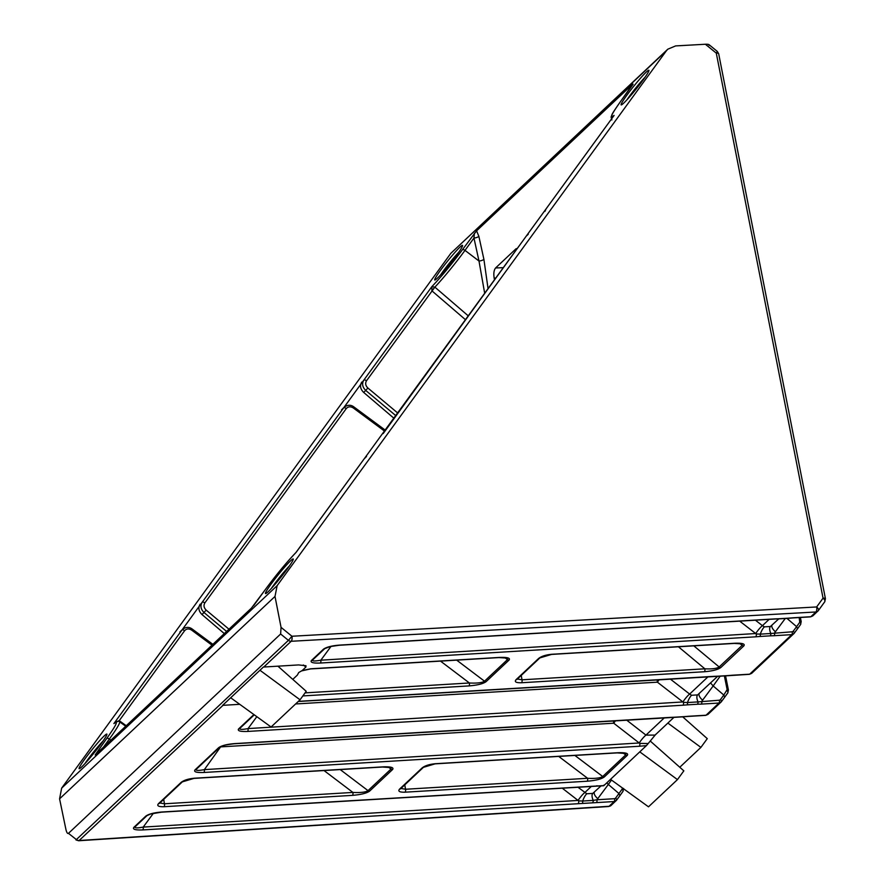 <?xml version="1.0" encoding="UTF-8"?>
<svg xmlns="http://www.w3.org/2000/svg" width="885" height="885" viewBox="0 0 885 885"><rect width="100%" height="100%" fill="white"/><g stroke="black" fill="none" stroke-linecap="round" stroke-linejoin="round"><path stroke-width="1.33" d="M280.633 634.003L68.466 833.349C67.537 833.891 66.685 832.608 65.933 829.488L59.572 798.845L275.003 596.435L281.054 627.354L280.633 634.003L288.41 640.353L291.939 636.249L816.645 606.955A3.96 1.969 36 0 1 818.337 610.606L818.337 610.606A3.96 1.969 36 0 1 818.216 610.75A3.96 3.418 46.8 0 1 815.881 611.989A3.96 1.659 -93.2 0 0 816.645 606.955L823.05 598.149A3.96 1.128 -11.1 0 1 825.428 598.714L718.664 53.697A3.96 1.128 168.9 0 0 716.286 53.133L717.281 51.396L709.073 44.692M268.044 591.833A22.18 1.803 -51.3 0 0 283.764 573.602A22.18 1.803 -51.3 0 0 293.3 559.132A22.18 1.803 -51.3 0 0 290.667 560.736A22.18 1.803 -51.3 0 0 273.874 580.361A22.18 1.803 -51.3 0 0 265.644 593.614A22.18 1.803 -51.3 0 0 268.044 591.833M623.682 103.136A22.18 1.803 -51.3 0 0 639.413 84.905A22.18 1.803 -51.3 0 0 648.948 70.435A22.18 1.803 -51.3 0 0 646.315 72.028A22.18 1.803 -51.3 0 0 629.523 91.653A22.18 1.803 -51.3 0 0 621.281 104.917A22.18 1.803 -51.3 0 0 623.682 103.136M437.312 278.244A22.18 1.803 -51.3 0 0 453.043 260.013A22.18 1.803 -51.3 0 0 462.578 245.543A22.18 1.803 -51.3 0 0 459.946 247.136A22.18 1.803 -51.3 0 0 443.153 266.761A22.18 1.803 -51.3 0 0 434.922 280.025A22.18 1.803 -51.3 0 0 437.312 278.244M81.674 766.941A22.18 1.803 -51.3 0 0 97.405 748.71A22.18 1.803 -51.3 0 0 106.93 734.24A22.18 1.803 -51.3 0 0 104.308 735.844A22.18 1.803 -51.3 0 0 87.504 755.469A22.18 1.803 -51.3 0 0 79.274 768.722A22.18 1.803 -51.3 0 0 81.674 766.941M709.018 45.334C709.582 44.527 708.376 44.161 705.4 44.25L675.631 45.909L667.81 49.184L666.339 50.843L277.138 585.66L61.651 788.126L450.852 253.309L667.81 49.184M275.003 596.435L277.138 585.66M68.466 833.349L76.376 839.577L68.466 833.349M465.433 319.673L431.935 290.866L431.847 286.651L113.888 723.565L119.11 720.589L126.256 725.733M296.53 551.798L614.101 115.404C609.267 118.922 611.657 113.955 621.27 100.481L632.797 84.053L476.584 230.83L462.368 249.791C451.549 264.383 441.383 276.673 431.847 286.651L434.867 287.138L431.869 290.8M103.479 747.128L109.342 739.075A39.714 3.241 -51.3 0 0 119.586 721.806C118.911 720.689 117.251 721.054 114.607 722.901L113.888 723.565C118.723 720.047 116.333 725.025 106.72 738.488L95.182 754.927L251.406 608.139L265.622 589.189C276.43 574.586 286.607 562.307 296.143 552.328L295.878 552.594M253.519 605.816L265.555 589.266A2.378 1.184 36 0 1 265.622 589.189M96.222 753.943L95.182 754.927M818.426 610.451L824.621 601.944A3.96 1.969 -144 0 0 824.743 601.8L824.743 601.8A3.96 1.969 -144 0 0 823.05 598.149L716.286 53.133L705.4 44.25M498.631 657.478A2.378 0.973 -93.4 0 0 498.952 657.588A2.378 0.973 -93.4 0 0 499.262 657.433L310.812 668.783L302.227 670.509L305.911 667.047L306 665.763L298.632 664.923L263.785 667.024L291.176 641.282A3.96 1.626 -93.4 0 0 291.906 636.293M611.435 805.04A3.96 3.418 -133.2 0 1 611.07 805.45L616.48 800.294L614.135 801.544A2.378 0.973 -93.4 0 0 614.599 798.69L596.944 799.763A2.378 0.973 86.6 0 1 596.49 802.606L614.135 801.544L609.101 806.279L79.141 840.507L223.009 705.323L239.758 704.316M646.404 745.635L648.196 743.533L639.778 743.4A2.378 0.973 86.6 0 1 639.324 746.254L646.404 745.635L603.891 785.581L161.822 812.01C154.012 812.651 148.68 814.023 145.815 816.114L133.878 827.331C132.363 829.345 135.328 830.207 142.75 829.931L596.49 802.606M59.572 798.845L61.651 788.126M289.506 565.814A19.713 1.604 -51.3 0 0 271.341 588.47M645.154 77.106A19.713 1.604 -51.3 0 0 626.978 99.762M458.784 252.225A19.713 1.604 -51.3 0 0 440.608 274.87M103.136 740.922A19.713 1.604 -51.3 0 0 84.971 763.578M393.792 418.129L363.647 392.409L365.737 390.44L395.672 415.541M361.744 382.088C359.697 385.639 360.328 389.079 363.647 392.409M384.422 431.006L353.303 407.974L353.867 406.912C350.902 404.666 347.716 404.733 344.309 407.111L341.533 409.855M397.586 412.908L367.85 387.984C365.527 385.672 365.074 383.271 366.49 380.793L434.867 287.138A39.714 3.241 -51.3 0 0 464.99 250.378L473.962 238.043L474.404 233.242M484.67 293.245L478.995 261.031L473.962 238.043A3.96 1.294 167.6 0 0 478.862 236.328L476.584 230.83M632.797 84.053L632.731 84.717M495.722 278.067L494.173 278.133L494.494 279.748M494.173 278.133C493.443 273.476 493.918 270.091 495.589 267.967L515.966 248.829L517.338 248.364M621.137 100.669A2.378 1.184 36 0 1 621.193 100.569L633.118 84.197M614.101 115.404L613.46 116.289M265.5 589.366A2.378 1.184 36 0 1 265.555 589.266C276.242 574.808 286.386 562.539 295.988 552.45L364.122 458.906A2.378 1.184 36 0 1 364.189 458.817L364.93 457.987M200.087 604.223C198.041 607.774 198.671 611.214 201.99 614.544L224.314 633.594M211.991 645.176L191.647 630.12L192.222 629.058C189.257 626.812 186.06 626.868 182.653 629.246L179.876 631.99M558.712 756.409L587.607 778.291A2.378 0.973 86.6 0 1 587.164 781.223C595.583 780.537 601.291 779.121 604.267 776.986A2.378 2.047 -133.2 0 1 602.707 776.499C600.34 778.092 595.306 778.689 587.607 778.291L405.54 789.254L400.927 788.469M400.673 788.004L400.684 788.701A2.378 2.047 -133.2 0 1 399.5 789.188C397.763 791.323 399.622 792.318 405.087 792.186L587.164 781.223M400.684 788.701L423.406 767.339A2.378 2.047 -133.2 0 1 423.406 767.339L423.406 767.339A2.378 2.047 -133.2 0 1 422.233 767.837L399.5 789.188M616.845 752.781A2.378 0.973 -93.4 0 0 617.166 752.892L617.166 752.892A2.378 0.973 -93.4 0 0 617.476 752.748L435.398 763.711C429.479 764.264 425.088 765.636 422.233 767.837M434.778 763.755A2.378 0.973 -93.4 0 0 435.088 763.855L617.166 752.892L625.496 753.445L625.728 754.872A2.378 2.047 46.8 0 0 627.288 755.359C628.759 753.312 625.485 752.438 617.476 752.748M324.021 770.547L352.916 792.429A2.378 0.973 86.6 0 1 352.473 795.361C360.903 794.675 366.6 793.259 369.587 791.124A2.378 2.047 -133.2 0 1 368.016 790.637C365.649 792.23 360.615 792.816 352.916 792.429L164.466 803.779L159.853 802.983M159.599 802.518L159.61 803.215A2.378 2.047 -133.2 0 1 158.437 803.713C156.689 805.837 158.548 806.843 164.024 806.711L352.473 795.361M159.61 803.215L182.343 781.864A2.378 2.047 -133.2 0 1 181.159 782.351L158.437 803.713M382.154 766.919A2.378 0.973 -93.4 0 0 382.475 767.029L382.475 767.029A2.378 0.973 -93.4 0 0 382.785 766.875L194.324 778.225C188.405 778.789 184.025 780.161 181.159 782.351M390.805 767.583L391.037 769.01A2.378 2.047 46.8 0 0 392.608 769.496C394.068 767.45 390.794 766.576 382.785 766.875M678.419 646.769L704.858 668.806A2.378 0.973 86.6 0 1 704.405 671.737C712.403 671.073 717.879 669.668 720.821 667.533A2.378 2.047 -133.2 0 1 719.162 666.969C716.839 668.573 712.071 669.182 704.858 668.806L522.017 679.813L517.404 679.027M517.15 678.563L517.161 679.249A2.378 2.047 -133.2 0 1 515.988 679.746C514.24 681.881 516.099 682.877 521.575 682.744L704.405 671.737M517.161 679.249L539.894 657.898A2.378 2.047 -133.2 0 1 538.711 658.396L515.988 679.746M734.085 643.295A2.378 0.973 -93.4 0 0 734.406 643.406L734.406 643.406A2.378 0.973 -93.4 0 0 734.716 643.251L551.875 654.269C545.957 654.823 541.565 656.194 538.711 658.396M551.255 654.314A2.378 0.973 -93.4 0 0 551.576 654.413L734.406 643.406L742.061 643.937L742.172 645.353A2.378 2.047 46.8 0 0 743.831 645.917C745.336 643.871 742.305 642.975 734.716 643.251M749.064 674.215A2.378 0.973 -93.4 0 0 749.385 674.326L751.653 673.363L794.122 633.394L791.776 634.645L749.695 674.182L732.039 675.244A2.378 0.973 86.6 0 1 731.729 675.388L731.729 675.388A2.378 0.973 86.6 0 1 731.419 675.288M727.381 675.631A2.378 0.752 -95.5 0 0 727.625 675.731L749.385 674.326A2.378 0.973 -93.4 0 0 749.695 674.182L752.007 672.954M785.216 618.56L774.574 632.864A2.378 0.973 86.6 0 1 774.121 635.707L791.776 634.645A2.378 0.973 -93.4 0 0 792.23 631.79L770.868 633.494A2.378 1.184 88.7 0 1 770.138 635.85L774.121 635.707M755.392 620.186L762.439 625.662A7.921 1.25 127.8 0 0 755.69 633.538L320.846 660.188A2.378 0.973 86.6 0 1 320.381 663.031L755.801 636.813A2.378 0.973 86.6 0 0 756.266 633.959L760.292 634.136A7.921 2.224 111.5 0 1 764.43 626.857L770.426 626.503A7.921 3.673 -120.6 0 0 770.868 633.494L760.292 634.136A2.378 0.752 84.5 0 1 759.983 636.47L770.138 635.85M331.023 646.382L320.846 660.188C314.706 661.327 312.007 661.228 312.737 659.856M312.903 659.69A2.378 2.047 -133.2 0 1 311.509 660.431L311.299 660.653C310.27 662.522 313.301 663.319 320.381 663.031M324.673 648.683A2.378 2.047 -133.2 0 1 323.445 649.214L311.509 660.431M774.242 618.925A2.378 0.973 -93.4 0 0 774.563 619.035L339.154 645.265A2.378 0.973 -93.4 0 0 339.453 645.11C332.041 645.707 326.786 647.001 323.711 648.993L323.445 649.214M778.048 618.759A2.378 1.184 -91.3 0 0 778.446 618.892L774.563 619.035A2.378 0.973 -93.4 0 0 774.873 618.892L339.453 645.11M788.535 618.172A2.378 0.752 -95.5 0 0 788.778 618.272L778.446 618.892A2.378 1.184 -91.3 0 0 778.844 618.748L774.873 618.892M792.562 617.83A2.378 0.973 -93.4 0 0 792.883 617.929L788.778 618.272A2.378 0.752 -95.5 0 0 789 618.128L778.844 618.748M810.217 616.756A2.378 0.973 -93.4 0 0 810.538 616.867L792.883 617.929A2.378 0.973 -93.4 0 0 793.192 617.785L789 618.128M223.009 705.323A3.96 3.418 -133.2 0 1 222.644 705.323L263.409 667.024A3.96 3.418 46.8 0 0 263.785 667.024M302.227 670.509L298.699 672.556L297.382 675.056L298.721 672.523M310.192 668.828A2.378 0.973 -93.4 0 0 310.502 668.938L498.952 657.588L507.304 658.141L507.525 659.568A2.378 2.047 46.8 0 0 509.085 660.044C510.556 658.009 507.282 657.135 499.262 657.433M504.738 657.61L507.525 659.568L484.504 681.196A2.378 2.047 46.8 0 0 486.064 681.682L509.085 660.044M456.671 660.133L484.504 681.196C482.137 682.778 477.103 683.375 469.404 682.988A2.378 0.973 86.6 0 1 468.95 685.919C477.38 685.222 483.077 683.817 486.064 681.682M616.115 800.704L616.546 800.217A2.378 1.051 -143.6 0 1 616.48 800.294L619.832 795.759L618.969 793.546L608.338 784.453L596.944 799.763L593.238 800.394A2.378 1.184 88.7 0 1 592.508 802.75M578.17 803.713A2.378 0.973 86.6 0 0 578.624 800.859L582.662 801.036A7.921 2.224 111.5 0 1 586.799 793.768L592.795 793.403A7.921 3.673 -120.6 0 0 593.238 800.394L582.662 801.036A2.378 0.752 84.5 0 1 582.352 803.37M591.512 786.267L584.808 792.562A7.921 1.25 127.8 0 0 578.06 800.438L143.215 827.088A2.378 0.973 86.6 0 1 142.75 829.931M153.393 813.282L143.215 827.088C136.777 828.271 134.133 828.106 135.272 826.59A2.378 2.047 -133.2 0 1 135.051 826.844L135.051 826.844A2.378 2.047 -133.2 0 1 133.878 827.331M135.051 826.833L146.998 815.616A2.378 2.047 -133.2 0 1 145.815 816.114M161.203 812.054A2.378 0.973 -93.4 0 0 161.512 812.164L161.512 812.164A2.378 0.973 -93.4 0 0 161.822 812.01M596.612 785.825A2.378 0.973 -93.4 0 0 596.933 785.935L596.933 785.935A2.378 0.973 -93.4 0 0 597.242 785.792M604.057 785.006L603.891 785.581M648.196 743.533L655.851 734.218M610.517 779.353L648.495 806.821L677.456 779.608L639.778 751.863M664.314 717.857L645.961 735.103A7.921 1.25 -52.2 0 0 639.213 742.98L204.358 769.629A2.378 0.973 86.6 0 1 203.904 772.483L639.324 746.254M220.841 746.575L204.358 769.629C197.93 770.824 195.286 770.658 196.426 769.131A2.378 2.047 -133.2 0 1 196.204 769.386L196.204 769.386A2.378 2.047 -133.2 0 1 195.032 769.873C193.516 771.886 196.481 772.76 203.904 772.483M196.182 769.408L219.79 747.217A2.378 2.047 -133.2 0 1 218.617 747.714L195.032 769.873M219.79 747.217C222.157 746.564 218.695 745.635 234.315 743.754L234.315 743.754A2.378 0.973 -93.4 0 0 234.625 743.61C226.814 744.252 221.471 745.624 218.617 747.714M669.414 717.425A2.378 0.973 -93.4 0 0 669.735 717.536A2.378 0.973 -93.4 0 0 670.045 717.392L234.625 743.61M673.219 717.259A2.378 1.184 -91.3 0 0 673.618 717.392L673.618 717.392A2.378 1.184 -91.3 0 0 674.016 717.248L670.045 717.392M687.733 716.33A2.378 0.973 -93.4 0 0 688.054 716.43L683.95 716.773A2.378 0.752 -95.5 0 0 684.171 716.629L674.016 717.248M705.389 715.257A2.378 0.973 -93.4 0 0 705.71 715.368L688.054 716.43A2.378 0.973 -93.4 0 0 688.364 716.286L684.171 716.629M688.364 716.286L706.009 715.224A2.378 0.973 -93.4 0 1 705.71 715.368L707.967 714.405L721.319 701.794L718.974 703.044L706.009 715.224L708.332 713.996M721.319 701.794A2.378 1.051 -143.6 0 0 721.386 701.716A2.378 1.051 -143.6 0 0 720.379 699.692L723.808 695.046L713.166 685.952L701.783 701.263A2.378 0.973 86.6 0 1 701.318 704.106L718.974 703.044A2.378 0.973 -93.4 0 0 719.428 700.201L698.066 701.905A2.378 1.184 88.7 0 1 697.347 704.25L701.318 704.106M670.343 679.083L689.636 694.061A7.921 1.25 127.8 0 0 682.899 701.949L248.043 728.587A2.378 0.973 86.6 0 1 247.579 731.441L682.999 705.212A2.378 0.973 86.6 0 0 683.463 702.358L687.49 702.535A7.921 2.224 111.5 0 1 691.628 695.267L697.634 694.902A7.921 3.673 -120.6 0 0 698.066 701.905L687.49 702.535A2.378 0.752 84.5 0 1 687.191 704.869L697.347 704.25M256.838 716.673L248.043 728.587C241.904 729.738 239.204 729.627 239.946 728.267M240.1 728.089A2.378 2.047 -133.2 0 1 238.707 728.831L238.496 729.052C237.468 730.922 240.499 731.718 247.579 731.441M713.089 676.383A2.378 0.973 -93.4 0 0 713.41 676.494A2.378 0.973 -93.4 0 0 713.719 676.35L298.378 701.362M716.894 676.217A2.378 1.184 -91.3 0 0 717.304 676.35L717.304 676.35A2.378 1.184 -91.3 0 0 717.691 676.206L713.719 676.35M298.234 701.495L727.625 675.731A2.378 0.752 -95.5 0 0 727.846 675.587L717.691 676.206M353.303 407.974C350.537 406.281 348.192 406.469 346.278 408.56L204.833 602.928C203.417 605.417 203.871 607.807 206.194 610.119L228.983 629.213M191.647 630.12C188.881 628.416 186.536 628.604 184.622 630.695L118.701 721.397M435.044 287.282L468.231 315.834M488.044 288.61L483.896 259.316A3.96 1.294 -12.4 0 1 478.995 261.031L464.99 250.378A2.378 1.184 -144 0 0 462.368 249.791M297.382 675.056L292.791 679.37M119.11 720.589L118.601 721.375M682.755 716.883L707.281 738.643L700.898 747.405L667.865 723.067M794.122 633.394A2.378 1.051 -143.6 0 0 794.177 633.317L794.177 633.317A2.378 1.051 -143.6 0 0 793.181 631.282L792.23 631.79M793.181 631.282L796.6 626.646L786.997 618.427M813.16 615.495L810.848 616.723A2.378 0.973 -93.4 0 1 810.538 616.867L812.806 615.905L818.337 610.606L824.743 601.8L825.428 598.714M619.909 795.67L616.546 800.217A2.378 1.051 -143.6 0 0 615.551 798.181L622.111 789.177A2.378 1.305 35.6 0 1 622.974 791.389L622.974 791.389A2.378 1.305 35.6 0 1 622.896 791.489L619.832 795.759L622.974 791.389L623.571 788.469M626.657 720.125L645.961 735.103L655.066 735.103L673.916 717.381M677.456 779.608L683.839 770.846L650.209 740.999M577.761 787.097L586.799 793.768M592.795 793.403L601.114 785.792M597.829 798.69A7.921 3.518 36.4 0 1 594.333 792.163M606.767 782.882L608.338 784.453L611.48 780.061M679.78 767.251L700.898 747.405M724.384 675.996L727.138 689.614L723.808 695.046L724.738 697.17L720.954 702.203M799.199 617.553L799.741 622.277A2.378 1.305 35.6 0 1 800.604 624.489L800.604 624.489A2.378 1.305 35.6 0 1 800.527 624.589L797.595 628.671M726.939 690.676A2.378 1.305 35.6 0 1 727.813 692.889L727.813 692.889A2.378 1.305 35.6 0 1 727.724 692.988L724.793 697.07M799.741 622.277L796.6 626.646L797.54 628.77L793.745 633.804M775.459 631.79A7.921 3.518 36.4 0 1 771.963 625.264M769.142 619.367L762.439 625.662L764.43 626.857M770.426 626.503L778.745 618.892M259.958 670.266L300.048 699.792L271.098 726.994L230.686 697.767M300.048 699.792L306.221 691.307L277.912 666.173M639.213 742.98L613.736 723.211L615.451 720.799M702.657 700.201A7.921 3.518 36.4 0 1 699.161 693.663M710.555 682.966L713.166 685.952L720.125 676.251M707.989 676.815L689.636 694.061L691.628 695.267M697.634 694.902L717.602 676.339M682.899 701.949L657.411 682.18L659.126 679.769M75.944 839.909L78.643 840.75A3.96 1.582 86.3 0 0 79.141 840.507A3.96 3.418 46.8 0 1 76.376 839.577L288.41 640.353A3.96 3.418 46.8 0 0 291.176 641.282L815.881 611.989L810.848 616.723L793.192 617.785M281.054 627.354L291.939 636.249A3.96 1.659 86.8 0 1 291.176 641.282M450.852 253.309L666.339 50.843M604.267 776.986L627.288 755.359M369.587 791.124L392.608 769.496M720.821 667.533L743.831 645.917M755.801 636.813L759.983 636.47M302.869 695.92L468.95 685.919M682.999 705.212L687.191 704.869M253.906 714.549L238.707 728.831M732.039 675.244L727.846 675.587M204.833 602.928A2.378 1.184 -144 0 0 202.145 602.298C200.098 605.849 200.74 609.278 204.081 612.575L226.593 631.447M344.309 407.111L343.59 407.93A2.378 1.184 36 0 1 346.278 408.56M366.49 380.793A2.378 1.184 -144 0 0 363.801 380.163C361.755 383.703 362.396 387.132 365.737 390.44L367.85 387.984M483.896 259.316L478.862 236.328M611.889 119.962L611.07 117.052C612.763 113.214 610.119 116.455 621.193 100.569A2.378 1.184 36 0 1 621.27 100.481M545.016 211.227L546.056 208.915A2.378 1.184 -144 0 0 545.979 208.993L613.781 115.835M383.36 433.362L384.4 431.05A2.378 1.184 -144 0 0 384.322 431.128A2.378 1.184 -144 0 0 384.256 431.249M525.712 236.859A2.378 1.184 36 0 1 525.767 236.76A2.378 1.184 36 0 1 525.845 236.682L383.216 433.562M364.056 458.994A2.378 1.184 36 0 1 364.122 458.906L366.578 456.428M110.846 740.214L109.342 739.075A2.378 1.184 -144 0 0 106.72 738.488M182.653 629.246L181.934 630.065A2.378 1.184 36 0 1 184.622 630.695M404.755 784.873L405.54 789.254A2.378 0.973 86.6 0 1 405.087 792.186M423.406 767.339L435.088 763.855A2.378 0.973 -93.4 0 0 435.398 763.711M622.952 752.914L625.728 754.872L602.707 776.499L574.885 755.436M163.692 799.387L164.466 803.779A2.378 0.973 86.6 0 1 164.024 806.711M193.704 778.269A2.378 0.973 -93.4 0 0 194.025 778.38A2.378 0.973 -93.4 0 0 194.324 778.225M388.261 767.052L391.037 769.01L368.016 790.637L340.194 769.574M521.232 675.421L522.017 679.813A2.378 0.973 86.6 0 1 521.575 682.744M539.894 657.898L551.576 654.413A2.378 0.973 -93.4 0 0 551.875 654.269M739.683 643.428L742.172 645.353L719.162 666.969L693.807 645.851M339.154 645.265L330.149 646.581L324.718 648.639L312.659 659.956A2.378 2.124 -139.8 0 1 312.659 659.956A2.378 2.124 -139.8 0 1 311.299 660.653M324.718 648.639A2.378 1.958 -128.1 0 1 323.711 648.993M305.911 667.047L303.345 664.978M301.475 670.93L310.502 668.938A2.378 0.973 -93.4 0 0 310.812 668.783M440.498 661.106L469.404 682.988L305.071 692.878M608.603 806.523A3.96 1.582 -93.7 0 0 609.101 806.279A3.96 3.418 -133.2 0 0 611.07 805.45L608.603 806.523L78.643 840.75M254.272 714.814L239.868 728.366A2.378 2.124 -139.8 0 1 239.868 728.366A2.378 2.124 -139.8 0 1 238.496 729.052M515.966 248.829L517.061 248.74M503.299 267.657L495.589 267.967M201.99 614.544L206.194 610.119M799.929 621.215A2.378 0.697 -11.4 0 1 801.202 621.569L800.604 624.489L797.54 628.77M727.138 689.614A2.378 0.697 -11.4 0 1 728.399 689.968L725.567 675.908M794.232 633.24L797.462 628.848M755.69 633.538L739.705 621.137M614.599 798.69L615.551 798.181M578.06 800.438L562.075 788.037M613.504 720.921A7.921 3.241 -93.4 0 0 613.736 723.211L221.161 746.863A7.921 3.241 86.6 0 1 221.095 746.453M721.43 701.639L724.66 697.258M720.379 699.692L719.428 700.201M657.19 679.879A7.921 3.241 -93.4 0 0 657.411 682.18L295.601 703.962M622.299 788.115L622.111 789.177M718.664 53.697L717.281 51.396M182.343 781.864L194.025 778.38L382.475 767.029L390.816 767.583M146.998 815.616L150.638 814.001L161.512 812.164L603.703 785.725M234.315 743.754L683.95 716.773M119.586 721.806L125.725 726.231M800.383 617.487L801.202 621.569M192.222 629.058L212.876 644.335M353.867 406.912L385.119 430.033M544.872 211.427L545.979 208.993M528.234 234.293L526.575 235.852M728.399 689.968L727.813 692.889L724.738 697.17"/></g></svg>
